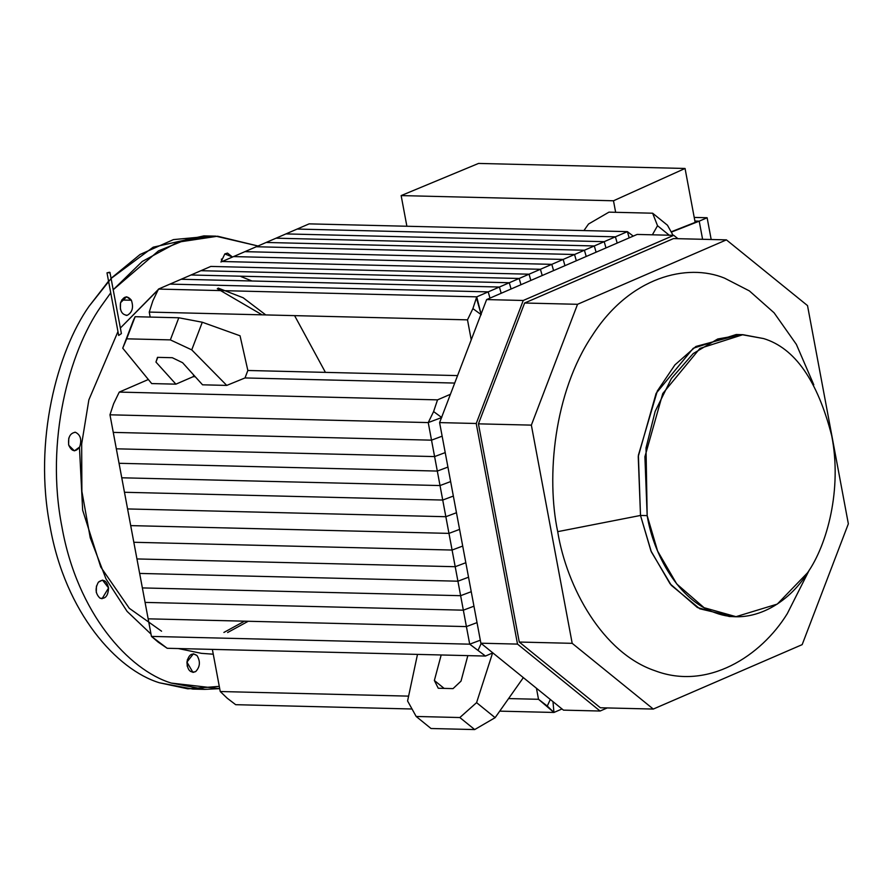 <?xml version="1.0" encoding="UTF-8"?>
<svg xmlns="http://www.w3.org/2000/svg" width="893" height="893" viewBox="0 0 893 893"><rect width="100%" height="100%" fill="white"/><g stroke="black" fill="none" stroke-linecap="round" stroke-linejoin="round"><path stroke-width="1.34" d="M192.754 274.24L159.825 288.495L192.754 274.24M158.251 289.533L120.365 328.021L158.921 289.086M117.954 331.604L88.865 399.841L81.665 444.011L81.888 491.418L90.238 537.809L105.977 578.843L127.085 611.37L151.006 634.097L127.085 611.37L105.977 578.843L90.238 537.809L81.888 491.418L81.665 444.011L88.865 399.841L117.954 331.604M178.31 648.552L201.416 653.341L213.26 654.201M147.669 379.793L147.948 379L147.669 379.793M121.403 333.591L118.68 335.455L121.403 333.569L109.951 272.387M133.291 320.565L135.133 316.702L178.801 317.774L202.298 322.239L240.05 335.79L202.298 322.239L191.738 349.866L226.755 385.408L245.006 377.94L247.852 370.483L240.05 335.79L247.852 370.483L457.562 375.596L247.852 370.483L245.006 377.94L226.755 385.408L202.544 384.816L182.596 362.703L202.544 384.816L226.755 385.408L191.738 349.866L170.351 339.887L126.683 338.827L122.732 348.181L133.291 320.565L122.732 348.181L151.687 383.577L122.732 348.181L126.683 338.827L170.351 339.887L178.801 317.774L135.133 316.702L126.683 338.827L133.291 320.565M157.748 357.356L155.951 362.056L175.899 384.157L193.189 376.679L193.77 375.082L193.189 376.679L175.899 384.157L151.687 383.577L175.899 384.157L155.951 362.056L157.503 357.345L172.304 357.713L182.596 362.703L172.304 357.713L157.503 357.345L155.951 362.056L157.748 357.356M148.361 379.503L119.26 392.094L437.525 399.863L450.418 394.282L437.525 399.863L433.607 411.584L441.734 417.511L428.238 422.579L109.973 414.81L113.255 432.391L431.52 440.16L428.238 422.579L431.52 440.16L113.255 432.391L119.048 463.3L437.313 471.069L434.601 456.58L116.336 448.811L434.601 456.58L431.52 440.16L442.135 436.175L431.52 440.16L437.313 471.069L119.048 463.3L124.473 492.277L442.727 500.047L440.026 485.558L121.761 477.788L440.026 485.558L437.313 471.069L447.918 467.084L437.313 471.069L442.727 500.047L124.473 492.277L130.702 525.609L448.967 533.378L445.853 516.712L127.587 508.943L445.853 516.712L442.727 500.047L453.343 496.061L442.727 500.047L448.967 533.378L130.702 525.609L136.942 558.94L455.207 566.709L452.092 550.043L133.827 542.274L452.092 550.043L448.967 533.378L459.582 529.393L448.967 533.378L455.207 566.709L136.942 558.94L142.367 587.918L460.632 595.687L457.919 581.198L139.654 573.429L457.919 581.198L455.207 566.709L465.822 562.724L455.207 566.709L460.632 595.687L142.367 587.918L148.149 618.827L466.414 626.596L463.344 610.176L145.079 602.407L463.344 610.176L460.632 595.687L471.247 591.702L460.632 595.687L466.414 626.596L148.149 618.827L151.442 636.408L469.707 644.177L466.414 626.596L469.707 644.177L485.468 656.054L492.813 652.872L485.468 656.054L167.203 648.285L158.217 642.156L151.442 636.408L109.973 414.81L113.601 403.77L119.26 392.094L148.361 379.503M454.704 383.064L245.006 377.94L454.704 383.064M195.254 376.734L193.189 376.679L195.254 376.734M481.204 643.462L478.224 649.959L481.204 643.462M441.187 654.971L434.366 680.488L444.122 688.391L434.366 680.488L438.251 688.246L453.052 688.615L461.011 681.136L467.832 655.618L461.011 681.136L453.052 688.615L438.251 688.246L434.366 680.488L441.187 654.971M407.576 700.96L417.489 654.39L407.576 700.96L416.171 716.465L407.576 700.96M522.952 678.189L522.796 677.173L522.952 678.189L495.124 717.671L522.952 678.189M492.59 652.973L476.583 702.646L495.124 717.671L474.696 729.57L431.018 728.509L416.171 716.465L431.018 728.509L474.696 729.57L495.124 717.671L476.583 702.646L459.839 717.537L474.696 729.57L459.839 717.537L416.171 716.465L459.839 717.537L476.583 702.646L492.59 652.973M471.236 339.82L467.497 319.85L149.243 312.081L150.169 317.071L149.243 312.081L152.87 300.807L158.474 289.075L476.739 296.844L488.203 291.877L169.938 284.108L158.474 289.075L169.938 284.108L488.203 291.877L509.289 282.746L191.024 274.988L181.145 279.263L499.41 287.033L181.145 279.263L169.938 284.108L191.024 274.988L509.289 282.746L529.069 274.196L210.804 266.427L200.914 270.702L519.179 278.471L200.914 270.702L191.024 274.988L210.804 266.427L529.069 274.196L551.807 264.35L233.542 256.581L222.167 261.504L540.432 269.273L222.167 261.504L233.542 256.581L551.807 264.35L574.545 254.505L256.28 246.747L244.905 251.659L563.17 259.428L244.905 251.659L233.542 256.581L256.28 246.747L574.545 254.505L594.314 245.955L276.049 238.185L266.17 242.461L584.424 250.23L266.17 242.461L256.28 246.747L276.049 238.185L594.314 245.955L615.411 236.824L297.146 229.054L285.939 233.91L604.204 241.668L285.939 233.91L276.049 238.185L297.146 229.054L615.411 236.824L627.399 231.633L309.134 223.864L297.146 229.054L309.134 223.864L627.399 231.633L629.174 237.873L627.399 231.633L615.411 236.824L617.186 243.063L615.411 236.824L604.204 241.668L605.979 247.919L604.204 241.668L584.424 250.23L586.21 256.47L584.424 250.23L563.17 259.428L564.945 265.668L563.17 259.428L540.432 269.273L542.207 275.513L540.432 269.273L519.179 278.471L520.954 284.711L519.179 278.471L499.41 287.033L501.185 293.272L499.41 287.033L476.739 296.844L481.227 314.693L472.899 308.61L467.497 319.85L471.236 339.82M212.367 649.39L220.247 691.528L408.603 696.127L220.247 691.528L212.367 649.39M508.586 698.572L538.512 699.297L536.447 688.235L538.512 699.297L547.275 706.039L550.3 699.465L547.275 706.039L553.95 712.458L499.723 711.141L553.95 712.458L562.021 708.964L553.95 712.458L552.979 701.641L553.95 712.458L538.512 699.297L508.586 698.572M219.287 686.36L187.854 688.827L159.479 682.799C116.927 669.873 65.435 613.056 50.097 526.658C33.22 440.919 57.319 351.396 89.021 306.332L111.647 277.857L140.067 254.483L173.443 239.603L209.844 236.187M265.757 314.916L243.175 297.771L218.182 288.093M79.455 447.393L82.658 510.204L100.742 567.01L129.295 608.3L161.566 631.195M227.603 632.534L248.198 621.271M68.616 444.636L68.772 438.139L68.616 444.636M127.252 315.296C121.828 314.849 119.584 310.675 120.533 302.749C123.602 296.041 127.219 295.203 131.383 300.238L121.682 300.003L131.383 300.238C133.738 307.393 132.365 312.416 127.252 315.296C121.828 314.849 119.584 310.675 120.533 302.749L120.388 309.201L120.544 302.705L126.616 296.777L131.383 300.238C133.738 307.393 132.365 312.416 127.252 315.296L126.159 315.408M221.754 261.682L221.431 259.037L221.754 261.682M187.195 666.2L187.351 659.704L187.195 666.2M96.288 592.505L96.444 586.02L96.288 592.505M75.403 432.268C80.537 434.768 81.955 439.691 79.656 447.013L74.387 450.853L68.794 445.317C67.779 437.47 69.989 433.116 75.403 432.268C80.537 434.768 81.955 439.691 79.656 447.013C75.525 452.36 71.909 451.791 68.794 445.317C67.779 437.47 69.989 433.116 75.403 432.268L74.845 432.223M220.962 262.029L224.824 253.913L227.503 253.11L232.504 257.039L224.824 253.913L220.962 262.029M186.927 662.115L193.424 653.776L197.018 655.562C200.568 661.534 200.11 666.881 195.656 671.603L192.966 672.407L186.927 662.115C188.724 654.491 192.084 652.314 197.018 655.562C200.568 661.534 200.11 666.881 195.656 671.603C190.309 673.244 187.396 670.085 186.927 662.115M98.409 582.158L102.516 580.093L108.555 587.962L102.059 598.723L99.904 598.098C95.417 593.711 94.915 588.398 98.409 582.158C103.309 578.541 106.691 580.472 108.555 587.962C108.142 595.966 105.262 599.348 99.904 598.098C95.417 593.711 94.915 588.398 98.409 582.158M257.988 245.999L217.602 236.221L177.785 242.204L142.244 261.47L113.199 289.756L158.496 250.866L186.146 239.659L215.771 236.154L257.988 245.999M110.71 292.882L100.864 306.623C69.163 351.686 45.063 441.209 61.941 526.948C77.278 613.346 128.759 670.163 171.322 683.089L219.711 688.648L204.709 689.363L171.322 683.089C128.759 670.163 77.278 613.346 61.941 526.948C45.063 441.209 69.163 351.686 100.864 306.623L110.71 292.882M240.976 276.562L252.005 280.994M294.59 315.62L325.42 372.37M215.771 236.154L203.928 235.875L153.194 247.182L111.078 278.449M108.522 281.183L89.021 306.332C57.319 351.396 33.22 440.919 50.097 526.658C65.435 613.056 116.927 669.873 159.479 682.799L192.866 689.072L204.709 689.363M244.503 621.182L223.897 632.445M217.3 288.673L262.062 314.827M109.448 272.242L107.004 272.856L109.448 272.242L107.004 272.856L109.448 272.242L108.935 272.901M118.68 335.455L107.004 272.856M202.298 322.239L178.801 317.774L170.351 339.887L191.738 349.866L202.298 322.239M480.322 640.203L469.707 644.177L480.322 640.203M477.029 622.611L466.414 626.596L477.029 622.611M428.238 422.579L441.734 417.511L433.607 411.584L428.238 422.579L433.607 411.584L437.525 399.863L119.26 392.094L113.601 403.77L109.973 414.81L428.238 422.579M456.468 512.727L445.853 516.712L456.468 512.727M450.63 481.573L440.026 485.558L450.63 481.573M445.216 452.595L434.601 456.58L445.216 452.595M462.697 546.058L452.092 550.043L462.697 546.058M468.535 577.213L457.919 581.198L468.535 577.213M473.96 606.191L463.344 610.176L473.96 606.191M151.442 636.408L167.203 648.285L485.468 656.054L469.707 644.177L151.442 636.408M667.473 225.237L673.054 235.305L667.473 225.237L652.627 213.204L608.959 212.143L588.52 224.031L583.922 230.573L588.52 224.031L608.959 212.143L652.627 213.204L667.473 225.237M652.381 234.803L657.527 225.717L652.627 213.204L657.527 225.717L652.381 234.803M669.248 235.216L657.527 225.717L669.248 235.216M227.246 698.237L220.247 691.528L227.246 698.237L235.685 704.689L227.246 698.237M412.03 708.997L235.685 704.689L412.03 708.997M489.978 298.117L488.203 291.877L489.978 298.117M633.249 236.109L627.399 231.633L633.249 236.109M481.227 314.693L476.416 297.815L472.899 308.61L481.227 314.693M553.582 270.59L551.807 264.35L553.582 270.59M576.32 260.756L574.545 254.505L576.32 260.756M596.089 252.194L594.314 245.955L596.089 252.194M530.844 280.435L529.069 274.196L530.844 280.435M511.075 288.997L509.289 282.746L511.075 288.997M158.474 289.075L152.87 300.807L149.243 312.081L467.497 319.85L472.899 308.61L476.739 296.844L158.474 289.075M523.253 300.472L476.237 423.494L517.516 644.099L600.096 711.029L607.218 707.937L600.096 711.029L563.461 710.136L480.88 643.206L439.602 422.601L486.618 299.579L637.133 234.435L486.618 299.579L523.253 300.472L673.769 235.328L523.253 300.472L486.618 299.579L439.602 422.601L480.88 643.206L563.461 710.136L600.096 711.029L517.516 644.099L480.88 643.206L517.516 644.099L476.237 423.494L439.602 422.601L476.237 423.494L523.253 300.472M677.921 238.688L673.769 235.328L637.133 234.435L673.769 235.328L677.921 238.688M600.375 707.769L519.268 642.045L478.436 423.84L524.615 303.017L673.501 238.576L524.615 303.017L577.537 304.301L726.411 239.871L673.501 238.576L726.411 239.871L807.518 305.596L848.35 523.811L802.171 644.634L653.285 709.064L572.19 643.328L531.357 425.124L577.537 304.301L524.615 303.017L478.436 423.84L531.357 425.124L478.436 423.84L519.268 642.045L572.19 643.328L519.268 642.045L600.375 707.769L653.285 709.064L600.375 707.769M742.887 334.685L736.223 334.518L693.269 348.237L656.109 393.366L638.238 456.569L640.504 515.451L647.168 515.618L640.504 515.451L650.941 550.903L670.085 583.81L697.4 607.519L729.335 616.516L735.999 616.672L704.064 607.686L676.738 583.966L657.605 551.059L647.168 515.618L644.902 456.736L662.773 393.523L699.933 348.404L742.887 334.685L763.66 338.581C794.815 348.114 817.497 380.496 831.718 435.739C842.222 489.085 827.219 544.797 807.495 572.837L777.278 604.092L735.999 616.672M647.168 515.618C653.453 554.341 678.446 600.397 715.226 612.765C751.75 626.562 789.088 602.753 807.495 572.837C827.219 544.797 842.222 489.085 831.718 435.739C817.497 380.496 794.815 348.114 763.66 338.581L741.927 334.663L717.704 338.994L693.18 353.583L671.391 378.52L655.149 411.394L646.019 447.94L647.168 515.618M732.673 616.505L699.755 608.792L671.302 585.306L651.321 551.807L640.504 515.451L557.701 531.659C566.709 587.125 602.496 653.084 655.172 670.799C707.479 690.557 760.948 656.455 787.313 613.603L809.281 570.058L787.313 613.603C760.948 656.455 707.479 690.557 655.172 670.799C602.496 653.084 566.709 587.125 557.701 531.659L640.504 515.451L638.383 455.251L657.326 390.989L674.907 364.902L695.926 346.462L739.549 334.685M813.802 384.816L796.366 344.397L774.086 312.796L749.406 290.917L724.536 278.136C687.286 262.821 630.023 276.64 592.394 335.321C553.738 392.563 546.159 477.297 557.701 531.659C546.159 477.297 553.738 392.563 592.394 335.321C630.023 276.64 687.286 262.821 724.536 278.136L749.406 290.917L774.086 312.796L796.366 344.397L813.802 384.816M726.411 239.871L577.537 304.301L531.357 425.124L572.19 643.328L653.285 709.064L802.171 644.634L848.35 523.811L807.518 305.596L726.411 239.871M478.548 163.43L685.054 168.464L695.145 222.39L685.054 168.464L613.491 200.78L401.147 195.589L406.884 226.253L401.147 195.589L478.548 163.43L401.147 195.589L613.491 200.78L615.645 212.3L613.491 200.78L685.054 168.464L478.548 163.43M671.134 231.845L695.145 222.39L671.134 231.845M694.207 217.423L707.122 217.736L711.185 239.491L707.122 217.736L694.207 217.423M671.302 232.147L699.208 221.163L694.888 221.051L699.208 221.163L671.302 232.147M702.601 239.291L699.208 221.163L707.122 217.736L699.208 221.163L702.601 239.291"/></g></svg>
